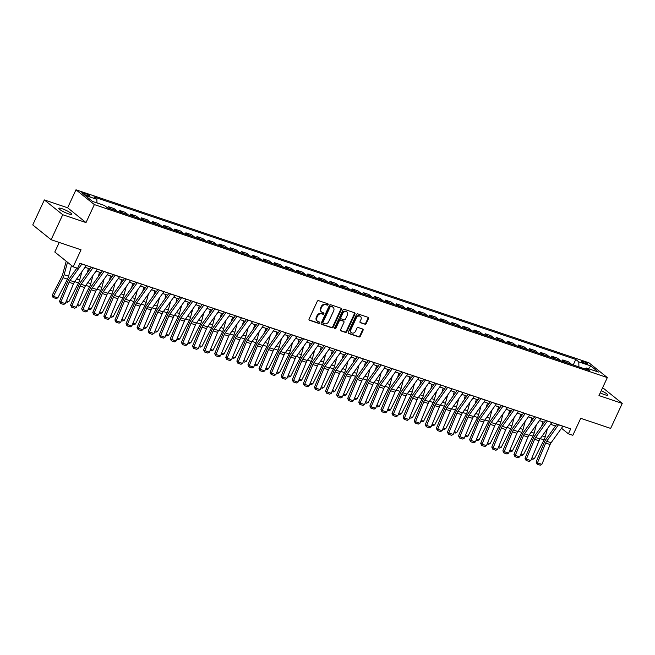<?xml version="1.0" encoding="UTF-8"?>
<svg xmlns="http://www.w3.org/2000/svg" width="655" height="655" viewBox="0 0 655 655"><rect width="100%" height="100%" fill="white"/><g stroke="black" fill="none" stroke-linecap="round" stroke-linejoin="round"><path stroke-width="0.98" d="M328.13 304.665A0.77 0.63 128.8 0 0 327.844 303.773L318.592 300.653A1.097 0.901 128.8 0 0 317.266 301.341L309.07 319.001A1.097 0.901 128.8 0 0 309.488 320.27L318.731 323.39A0.77 0.63 128.8 0 0 319.37 322.014L318.174 321.613A3.512 2.882 128.8 0 1 317.429 321.212A3.512 2.882 128.8 0 1 316.848 317.536L317.528 316.062A3.512 2.882 128.8 0 1 321.769 313.86L322.964 314.269A0.77 0.63 128.8 0 0 323.603 312.894L322.407 312.492A3.512 2.882 128.8 0 1 321.662 312.083A3.512 2.882 128.8 0 1 321.081 308.415L321.761 306.941A3.512 2.882 128.8 0 1 326.01 304.739L327.205 305.14A0.77 0.63 128.8 0 0 328.13 304.665M321.662 312.083L321.171 311.682A3.512 2.882 128.8 0 1 320.582 308.014L321.269 306.54A3.512 2.882 128.8 0 1 325.51 304.338L326.706 304.739A0.77 0.63 128.8 0 0 327.68 303.715M309.054 319.894L318.232 322.989A0.77 0.63 128.8 0 0 319.206 321.965M317.429 321.212L316.93 320.811A3.512 2.882 128.8 0 1 316.349 317.135L317.028 315.661A3.512 2.882 128.8 0 1 321.277 313.467L322.473 313.868A0.77 0.63 128.8 0 0 323.447 312.836M600.234 392.861A7.148 1.179 24.9 0 0 604.491 394.621A7.148 1.179 24.9 0 0 607.799 395.08A7.148 1.179 24.9 0 0 601.225 390.732M62.11 208.732A7.148 1.179 24.9 0 0 58.803 208.282A7.148 1.179 24.9 0 0 61.791 210.812A7.148 1.179 24.9 0 0 68.472 213.849A7.148 1.179 24.9 0 0 71.772 214.3A7.148 1.179 24.9 0 0 68.791 211.77A7.148 1.179 24.9 0 0 62.11 208.732M583.089 361.396A3.578 0.589 24.9 0 0 581.435 361.175A3.578 0.589 24.9 0 0 582.934 362.436A3.578 0.589 24.9 0 0 586.274 363.959A3.578 0.589 24.9 0 0 587.928 364.18A3.578 0.589 24.9 0 0 586.43 362.919A3.578 0.589 24.9 0 0 583.089 361.396M364.86 324.258A1.097 0.901 128.8 0 0 366.186 323.57L368.487 318.608A1.097 0.901 128.8 0 0 368.077 317.339L357.802 313.876A1.097 0.901 128.8 0 0 356.476 314.564L348.28 332.224A1.097 0.901 128.8 0 0 348.697 333.493L358.965 336.957A1.097 0.901 128.8 0 0 360.291 336.269L363.066 330.284A1.097 0.901 128.8 0 0 362.657 329.015L358.26 327.533A1.097 0.901 128.8 0 0 356.934 328.221L355.559 331.184A2.931 2.407 128.8 0 1 351.391 332.683A2.931 2.407 128.8 0 1 350.9 329.612L356.295 317.986A2.931 2.407 128.8 0 1 360.463 316.488A2.931 2.407 128.8 0 1 360.954 319.558L360.053 321.499A1.097 0.901 128.8 0 0 360.471 322.776L364.368 323.857A1.097 0.901 128.8 0 0 365.695 323.169L367.995 318.215A1.097 0.901 128.8 0 0 368.012 317.315M62.733 214.725L86.01 222.577L67.629 207.782L44.352 199.931L62.733 214.725L51.131 239.714L81.056 249.809L73.172 266.798L77.601 268.296L79.926 263.294L570.726 428.82L568.401 433.815L572.838 435.313L580.723 418.316L610.648 428.411L622.25 403.423L603.869 388.636L602.42 388.145M86.01 222.577L94.361 204.581L607.324 377.583L598.973 395.571L622.25 403.423M341.419 309.479A1.097 0.901 128.8 0 0 341.001 308.21L330.734 304.747A1.097 0.901 128.8 0 0 329.408 305.435L321.212 323.095A1.097 0.901 128.8 0 0 321.63 324.364L331.897 327.827A1.097 0.901 128.8 0 0 333.223 327.14L341.419 309.479L340.919 309.086A1.097 0.901 128.8 0 0 340.944 308.186M344.268 309.307L354.535 312.771A1.097 0.901 128.8 0 1 354.953 314.048L346.757 331.708A1.097 0.901 128.8 0 1 345.431 332.396L341.034 330.914A1.097 0.901 128.8 0 1 340.616 329.637L343.949 322.473A1.097 0.901 128.8 0 0 343.531 321.204L340.616 320.221A1.097 0.901 128.8 0 0 339.29 320.909L335.827 328.36A0.77 0.63 128.8 0 1 334.607 327.95L342.942 309.995A1.097 0.901 128.8 0 1 344.268 309.307M51.131 239.714L32.75 224.927L44.352 199.931M86.468 195.37L88.417 196.033A3.463 0.573 24.9 0 0 90.022 196.254A3.463 0.573 24.9 0 0 88.572 195.026A3.463 0.573 24.9 0 0 85.338 193.553L83.39 192.897A3.463 0.573 24.9 0 0 81.785 192.676A3.463 0.573 24.9 0 0 83.234 193.905A3.463 0.573 24.9 0 0 86.468 195.37M94.361 204.581L75.98 189.794L588.943 362.788L607.324 377.583M573.223 364.974L575.786 359.456L93.853 196.926L96.858 199.341L84.888 195.305L92.543 201.462L104.513 205.498L107.518 207.922L589.451 370.452L586.446 368.028L584.981 368.945M575.786 359.456L578.791 361.871L590.761 365.916L598.416 372.065L586.446 368.028M59.228 242.448L54.791 252.011L73.172 266.798M67.629 207.782L75.98 189.794M561.491 428.255L568.401 433.815M85.027 267.314L90.013 269M96.105 271.055L101.099 272.734M107.191 274.789L112.185 276.476M118.277 278.531L123.271 280.209M129.362 282.264L134.357 283.951M140.44 286.006L145.435 287.684M151.526 289.739L156.52 291.426M162.612 293.481L167.606 295.168M173.698 297.214L178.692 298.901M184.775 300.956L189.77 302.643M195.861 304.698L200.856 306.376M206.947 308.431L211.942 310.118M218.033 312.173L223.027 313.851M229.119 315.906L234.105 317.593M240.197 319.648L245.191 321.327M251.283 323.382L256.277 325.068M262.368 327.123L267.363 328.81M273.454 330.857L278.449 332.543M284.532 334.599L289.526 336.285M295.618 338.34L300.612 340.019M306.704 342.074L311.698 343.76M317.79 345.815L322.784 347.494M328.875 349.549L333.862 351.236M339.953 353.291L344.948 354.977M351.039 357.024L356.033 358.711M362.125 360.766L367.119 362.452M373.211 364.507L378.197 366.186M384.288 368.241L389.283 369.928M395.374 371.983L400.369 373.661M406.46 375.716L411.455 377.403M417.546 379.458L422.541 381.136M428.624 383.191L433.618 384.878M439.71 386.933L444.704 388.62M450.796 390.667L455.79 392.353M461.881 394.408L466.876 396.095M472.967 398.15L477.953 399.828M484.045 401.883L489.039 403.57M495.131 405.625L500.125 407.304M506.217 409.359L511.211 411.045M517.303 413.1L522.289 414.779M528.38 416.834L533.375 418.52M539.466 420.575L544.461 422.262M550.552 424.309L555.546 425.996M96.858 199.341L96.948 202.952M103.261 205.08L97.227 202.919M107.698 207.979L108.312 206.653L111.317 209.076A4.47 2.44 108.6 0 1 111.514 209.264M117.278 211.213A4.47 2.44 108.6 0 0 117.081 211.016L114.076 208.601L108.312 206.653M118.776 211.721L119.39 210.394L122.403 212.81A4.47 2.44 108.6 0 1 122.6 213.006M128.364 214.946A4.47 2.44 108.6 0 0 128.167 214.758L125.154 212.335L119.39 210.394M129.862 215.454L130.476 214.128L133.481 216.551A4.47 2.44 108.6 0 1 133.685 216.748M139.45 218.688A4.47 2.44 108.6 0 0 139.245 218.492L136.24 216.076L130.476 214.128M140.948 219.196L141.562 217.869L144.567 220.285A4.47 2.44 108.6 0 1 144.771 220.481M150.535 222.422A4.47 2.44 108.6 0 0 150.331 222.233L147.326 219.81L141.562 217.869M152.034 222.929L152.648 221.611L155.653 224.026A4.47 2.44 108.6 0 1 155.857 224.223M161.621 226.163A4.47 2.44 108.6 0 0 161.417 225.967L158.412 223.552L152.648 221.611M163.12 226.671L163.734 225.345L166.738 227.768A4.47 2.44 108.6 0 1 166.935 227.956M172.699 229.905A4.47 2.44 108.6 0 0 172.502 229.708L169.498 227.293L163.734 225.345M174.197 230.404L174.811 229.086L177.816 231.502A4.47 2.44 108.6 0 1 178.021 231.698M183.785 233.638A4.47 2.44 108.6 0 0 183.58 233.442L180.575 231.027L174.811 229.086M185.283 234.146L185.897 232.82L188.902 235.243A4.47 2.44 108.6 0 1 189.107 235.432M194.871 237.38A4.47 2.44 108.6 0 0 194.666 237.184L191.661 234.768L185.897 232.82M196.369 237.88L196.983 236.561L199.988 238.977A4.47 2.44 108.6 0 1 200.193 239.173M205.957 241.114A4.47 2.44 108.6 0 0 205.752 240.925L202.747 238.502L196.983 236.561M207.455 241.621L208.069 240.295L211.074 242.718A4.47 2.44 108.6 0 1 211.27 242.907M217.034 244.855A4.47 2.44 108.6 0 0 216.838 244.659L213.833 242.244L208.069 240.295M218.533 245.363L219.147 244.037L222.16 246.452A4.47 2.44 108.6 0 1 222.356 246.648M228.12 248.589A4.47 2.44 108.6 0 0 227.915 248.401L224.911 245.977L219.147 244.037M229.618 249.096L230.232 247.77L233.237 250.194A4.47 2.44 108.6 0 1 233.442 250.39M239.206 252.331A4.47 2.44 108.6 0 0 239.001 252.134L235.996 249.719L230.232 247.77M240.704 252.838L241.318 251.512L244.323 253.927A4.47 2.44 108.6 0 1 244.528 254.124M250.292 256.072A4.47 2.44 108.6 0 0 250.087 255.876L247.082 253.452L241.318 251.512M251.79 256.572L252.404 255.253L255.409 257.669A4.47 2.44 108.6 0 1 255.606 257.865M261.37 259.806A4.47 2.44 108.6 0 0 261.173 259.609L258.168 257.194L252.404 255.253M262.868 260.313L263.482 258.987L266.495 261.41A4.47 2.44 108.6 0 1 266.691 261.599M272.455 263.547A4.47 2.44 108.6 0 0 272.259 263.351L269.246 260.936L263.482 258.987M273.954 264.047L274.568 262.729L277.573 265.144A4.47 2.44 108.6 0 1 277.777 265.34M283.541 267.281A4.47 2.44 108.6 0 0 283.337 267.093L280.332 264.669L274.568 262.729M285.04 267.789L285.654 266.462L288.659 268.886A4.47 2.44 108.6 0 1 288.863 269.074M294.627 271.023A4.47 2.44 108.6 0 0 294.423 270.826L291.418 268.411L285.654 266.462M296.125 271.522L296.74 270.204L299.744 272.619A4.47 2.44 108.6 0 1 299.949 272.816M305.713 274.756A4.47 2.44 108.6 0 0 305.508 274.568L302.504 272.144L296.74 270.204M307.211 275.264L307.825 273.937L310.83 276.361A4.47 2.44 108.6 0 1 311.027 276.549M316.791 278.498A4.47 2.44 108.6 0 0 316.594 278.301L313.589 275.886L307.825 273.937M318.289 279.005L318.903 277.679L321.908 280.094A4.47 2.44 108.6 0 1 322.113 280.291M327.877 282.231A4.47 2.44 108.6 0 0 327.672 282.043L324.667 279.619L318.903 277.679M329.375 282.739L329.989 281.413L332.994 283.836A4.47 2.44 108.6 0 1 333.198 284.033M338.962 285.973A4.47 2.44 108.6 0 0 338.758 285.776L335.753 283.361L329.989 281.413M340.461 286.481L341.075 285.154L344.08 287.57A4.47 2.44 108.6 0 1 344.284 287.766M350.048 289.715A4.47 2.44 108.6 0 0 349.844 289.518L346.839 287.095L341.075 285.154M351.547 290.214L352.161 288.896L355.166 291.311A4.47 2.44 108.6 0 1 355.362 291.508M361.126 293.448A4.47 2.44 108.6 0 0 360.93 293.252L357.925 290.836L352.161 288.896M362.624 293.956L363.238 292.629L366.251 295.053A4.47 2.44 108.6 0 1 366.448 295.241M372.212 297.19A4.47 2.44 108.6 0 0 372.007 296.993L369.002 294.578L363.238 292.629M373.71 297.689L374.324 296.371L377.329 298.786A4.47 2.44 108.6 0 1 377.534 298.983M383.298 300.923A4.47 2.44 108.6 0 0 383.093 300.735L380.088 298.312L374.324 296.371M384.796 301.431L385.41 300.105L388.415 302.528A4.47 2.44 108.6 0 1 388.62 302.716M394.384 304.665A4.47 2.44 108.6 0 0 394.179 304.469L391.174 302.053L385.41 300.105M395.882 305.173L396.496 303.846L399.501 306.262A4.47 2.44 108.6 0 1 399.697 306.458M405.461 308.399A4.47 2.44 108.6 0 0 405.265 308.21L402.26 305.787L396.496 303.846M406.96 308.906L407.582 307.58L410.587 310.003A4.47 2.44 108.6 0 1 410.783 310.2M416.547 312.14A4.47 2.44 108.6 0 0 416.351 311.944L413.338 309.528L407.582 307.58M418.046 312.648L418.66 311.322L421.664 313.737A4.47 2.44 108.6 0 1 421.869 313.933M427.633 315.874A4.47 2.44 108.6 0 0 427.428 315.685L424.424 313.262L418.66 311.322M429.131 316.381L429.745 315.063L432.75 317.478A4.47 2.44 108.6 0 1 432.955 317.675M438.719 319.615A4.47 2.44 108.6 0 0 438.514 319.419L435.509 317.004L429.745 315.063M440.217 320.123L440.831 318.797L443.836 321.212A4.47 2.44 108.6 0 1 444.041 321.409M449.805 323.357A4.47 2.44 108.6 0 0 449.6 323.161L446.595 320.737L440.831 318.797M451.303 323.857L451.917 322.538L454.922 324.954A4.47 2.44 108.6 0 1 455.119 325.15M460.883 327.091A4.47 2.44 108.6 0 0 460.686 326.894L457.681 324.479L451.917 322.538M462.381 327.598L462.995 326.272L466 328.695A4.47 2.44 108.6 0 1 466.204 328.884M471.968 330.832A4.47 2.44 108.6 0 0 471.764 330.636L468.759 328.221L462.995 326.272M473.467 331.332L474.081 330.014L477.086 332.429A4.47 2.44 108.6 0 1 477.29 332.625M483.054 334.566A4.47 2.44 108.6 0 0 482.85 334.377L479.845 331.954L474.081 330.014M484.553 335.073L485.167 333.747L488.171 336.171A4.47 2.44 108.6 0 1 488.376 336.359M494.14 338.308A4.47 2.44 108.6 0 0 493.935 338.111L490.931 335.696L485.167 333.747M495.639 338.815L496.253 337.489L499.257 339.904A4.47 2.44 108.6 0 1 499.454 340.101M505.218 342.041A4.47 2.44 108.6 0 0 505.021 341.853L502.017 339.429L496.253 337.489M506.716 342.549L507.33 341.222L510.343 343.646A4.47 2.44 108.6 0 1 510.54 343.842M516.304 345.783A4.47 2.44 108.6 0 0 516.099 345.586L513.094 343.171L507.33 341.222M517.802 346.29L518.416 344.964L521.421 347.379A4.47 2.44 108.6 0 1 521.626 347.576M527.39 349.524A4.47 2.44 108.6 0 0 527.185 349.328L524.18 346.904L518.416 344.964M528.888 350.024L529.502 348.706L532.507 351.121A4.47 2.44 108.6 0 1 532.712 351.317M538.475 353.258A4.47 2.44 108.6 0 0 538.271 353.061L535.266 350.646L529.502 348.706M539.974 353.765L540.588 352.439L543.593 354.863A4.47 2.44 108.6 0 1 543.789 355.051M549.553 357A4.47 2.44 108.6 0 0 549.357 356.803L546.352 354.388L540.588 352.439M551.051 357.499L551.674 356.181L554.679 358.596A4.47 2.44 108.6 0 1 554.875 358.793M560.639 360.733A4.47 2.44 108.6 0 0 560.443 360.537L557.43 358.121L551.674 356.181M562.137 361.241L562.751 359.914L565.756 362.338A4.47 2.44 108.6 0 1 565.961 362.526M571.725 364.475A4.47 2.44 108.6 0 0 571.52 364.278L568.515 361.863L562.751 359.914M578.914 366.898L578.791 361.871M590.761 365.916L588.567 368.749M321.187 323.988L331.397 327.435A1.097 0.901 128.8 0 0 332.724 326.747L340.919 309.086M331.053 306.442A0.77 0.63 128.8 0 0 330.128 306.925L322.931 322.424A0.77 0.63 128.8 0 0 323.218 323.316L324.479 323.742A3.512 2.882 128.8 0 0 328.728 321.54L333.641 310.945A3.512 2.882 128.8 0 0 333.059 307.269A3.512 2.882 128.8 0 0 332.314 306.868L330.554 306.041A0.77 0.63 128.8 0 0 329.629 306.524L330.128 306.925M322.727 322.915A0.77 0.63 128.8 0 1 322.432 322.023L329.629 306.524M333.059 307.269L332.56 306.876A3.512 2.882 128.8 0 0 331.823 306.466L332.314 306.868M330.554 306.041L331.823 306.466M340.6 330.538L344.931 331.995A1.097 0.901 128.8 0 0 346.258 331.307L354.453 313.647A1.097 0.901 128.8 0 0 354.478 312.754M343.441 321.13A1.097 0.901 128.8 0 0 343.032 320.803L340.117 319.82A1.097 0.901 128.8 0 0 338.791 320.508L335.327 327.967L335.827 328.36M334.558 328.474A0.77 0.63 128.8 0 0 335.327 327.967M347.396 315.047A2.931 2.407 128.8 0 0 346.904 311.976A2.931 2.407 128.8 0 0 342.737 313.475L340.837 317.569A1.097 0.901 128.8 0 0 341.255 318.846L344.17 319.828A1.097 0.901 128.8 0 0 345.496 319.141L347.396 315.047M346.904 311.976L346.405 311.575A2.931 2.407 128.8 0 0 342.238 313.074L342.737 313.475M341.018 318.715L340.526 318.322A1.097 0.901 128.8 0 1 340.338 317.167L342.238 313.074M360.029 322.391L364.368 323.857M360.463 316.488L359.963 316.087A2.931 2.407 128.8 0 0 355.796 317.593L356.295 317.986M351.391 332.683L350.892 332.29A2.931 2.407 128.8 0 1 350.4 329.219L355.796 317.593M348.264 333.117L358.465 336.564A1.097 0.901 128.8 0 0 359.791 335.876L362.575 329.891A1.097 0.901 128.8 0 0 362.592 328.99M66.212 261.198L62.626 274.51A5.584 3.054 108.6 0 1 61.857 276.492L52.228 295.192L53.383 296.363L63.011 277.671A8.376 4.577 -71.4 0 0 64.165 274.691L67.514 262.246M57.82 297.861L56.158 298.541L53.055 297.493L53.383 296.363L57.82 297.861L67.449 279.169A8.376 4.577 -71.4 0 0 68.595 276.189L71.485 265.447M53.055 297.493L52.228 295.192M86.345 265.463A3.914 2.137 108.6 0 1 86.296 265.545L74.498 281.994A5.584 3.054 -71.4 0 0 73.507 283.795L65.263 303.609L60.833 302.111L60.547 303.421L59.507 301.292L67.752 281.486A8.376 4.577 108.6 0 1 69.242 278.776L76.922 268.067M79.157 264.947L80.262 263.408M59.507 301.292L60.833 302.111L69.078 282.297A5.584 3.054 -71.4 0 1 70.069 280.496L81.859 264.047A3.914 2.137 108.6 0 0 81.916 263.965M65.263 303.609L63.65 304.469L60.547 303.421M76.488 267.92L76.168 269.123M66.442 300.768L68.906 301.603L78.534 282.903A8.376 4.577 -71.4 0 0 79.681 279.922L81.908 271.661M68.906 301.603L67.244 302.282L65.991 301.857M88.433 268.46L87.254 272.857M77.527 304.51L79.984 305.336L89.612 286.644A8.376 4.577 -71.4 0 0 90.767 283.664L92.985 275.403M79.984 305.336L78.33 306.016L77.077 305.598M99.519 272.202L98.332 276.598M88.613 308.251L91.07 309.078L100.698 290.378A8.376 4.577 -71.4 0 0 101.853 287.406L104.071 279.136M91.07 309.078L89.407 309.758L88.155 309.332M97.431 269.205A3.914 2.137 108.6 0 1 97.374 269.279L85.584 285.727A5.584 3.054 -71.4 0 0 84.593 287.537L76.348 307.342L71.911 305.852L71.624 307.162L70.593 305.034L78.837 285.22A8.376 4.577 108.6 0 1 80.328 282.518L91.34 267.15M70.593 305.034L71.911 305.852L80.156 286.038A5.584 3.054 -71.4 0 1 81.154 284.237L92.944 267.789A3.914 2.137 108.6 0 0 93.002 267.707M76.348 307.342L74.727 308.21L71.624 307.162M108.517 272.938A3.914 2.137 108.6 0 1 108.46 273.02L96.67 289.469A5.584 3.054 -71.4 0 0 95.679 291.27L87.434 311.084L82.997 309.586L82.71 310.896L81.678 308.767L89.923 288.961A8.376 4.577 108.6 0 1 91.413 286.26L102.426 270.883M81.678 308.767L82.997 309.586L91.242 289.78A5.584 3.054 -71.4 0 1 92.232 287.971L104.03 271.522A3.914 2.137 108.6 0 0 104.079 271.448M87.434 311.084L85.813 311.944L82.71 310.896M119.603 276.68A3.914 2.137 108.6 0 1 119.546 276.762L107.756 293.211A5.584 3.054 -71.4 0 0 106.765 295.012L98.512 314.818L94.083 313.327L93.796 314.637L92.756 312.509L101.001 292.695A8.376 4.577 108.6 0 1 102.491 289.993L113.511 274.625M92.756 312.509L94.083 313.327L102.327 293.514A5.584 3.054 -71.4 0 1 103.318 291.712L115.108 275.264A3.914 2.137 108.6 0 0 115.165 275.182M98.512 314.818L96.899 315.685L93.796 314.637M110.605 275.943L109.418 280.332M99.699 311.985L102.155 312.812L111.784 294.12A8.376 4.577 -71.4 0 0 112.93 291.139L115.157 282.878M102.155 312.812L100.493 313.499L99.241 313.074M130.681 280.414A3.914 2.137 108.6 0 1 130.632 280.496L118.833 296.944A5.584 3.054 -71.4 0 0 117.843 298.745L109.598 318.559L105.168 317.061L104.882 318.379L103.842 316.25L112.087 296.437A8.376 4.577 108.6 0 1 113.577 293.735L124.597 278.359M103.842 316.25L105.168 317.061L113.413 297.255A5.584 3.054 -71.4 0 1 114.404 295.446L126.194 278.997A3.914 2.137 108.6 0 0 126.251 278.924M109.598 318.559L107.985 319.419L104.882 318.379M121.683 279.677L120.504 284.073M110.777 315.726L113.241 316.553L122.87 297.853A8.376 4.577 -71.4 0 0 124.016 294.881L126.243 286.62M113.241 316.553L111.579 317.233L110.327 316.815M141.767 284.155A3.914 2.137 108.6 0 1 141.709 284.237L129.919 300.686A5.584 3.054 -71.4 0 0 128.929 302.487L120.684 322.293L116.246 320.803L115.96 322.113L114.928 319.984L123.173 300.17A8.376 4.577 108.6 0 1 124.663 297.468L135.675 282.1M114.928 319.984L116.246 320.803L124.499 300.989A5.584 3.054 -71.4 0 1 125.49 299.188L137.28 282.739A3.914 2.137 108.6 0 0 137.337 282.657M120.684 322.293L119.071 323.161L115.96 322.113M132.768 283.418L131.589 287.807M121.863 319.46L124.319 320.287L133.956 301.595A8.376 4.577 -71.4 0 0 135.102 298.615L137.329 290.353M124.319 320.287L122.665 320.975L121.412 320.549M152.852 287.889A3.914 2.137 108.6 0 1 152.795 287.971L141.005 304.419A5.584 3.054 -71.4 0 0 140.014 306.221L131.77 326.034L127.332 324.536L127.045 325.854L126.014 323.726L134.259 303.912A8.376 4.577 108.6 0 1 135.749 301.21L146.761 285.842M126.014 323.726L127.332 324.536L135.577 304.731A5.584 3.054 -71.4 0 1 136.576 302.929L148.366 286.481A3.914 2.137 108.6 0 0 148.423 286.399M131.77 326.034L130.149 326.902L127.045 325.854M143.854 287.152L142.667 291.549M132.949 323.202L135.405 324.029L145.033 305.328A8.376 4.577 -71.4 0 0 146.188 302.356L148.407 294.095M135.405 324.029L133.743 324.708L132.498 324.29M163.938 291.631A3.914 2.137 108.6 0 1 163.881 291.712L152.091 308.161A5.584 3.054 -71.4 0 0 151.1 309.962L142.855 329.776L138.418 328.278L138.131 329.588L137.1 327.459L145.345 307.654A8.376 4.577 108.6 0 1 146.826 304.943L157.847 289.575M137.1 327.459L138.418 328.278L146.663 308.464A5.584 3.054 -71.4 0 1 147.653 306.663L159.443 290.214A3.914 2.137 108.6 0 0 159.501 290.132M142.855 329.776L141.234 330.636L138.131 329.588M154.94 290.894L153.753 295.282M144.034 326.935L146.491 327.77L156.119 309.07A8.376 4.577 -71.4 0 0 157.266 306.09L159.493 297.828M146.491 327.77L144.829 328.45L143.576 328.024M175.024 295.372A3.914 2.137 108.6 0 1 174.967 295.446L163.177 311.895A5.584 3.054 -71.4 0 0 162.178 313.704L153.933 333.51L149.504 332.011L149.217 333.329L148.177 331.201L156.422 311.387A8.376 4.577 108.6 0 1 157.912 308.685L168.933 293.317M148.177 331.201L149.504 332.011L157.749 312.206A5.584 3.054 -71.4 0 1 158.739 310.404L170.529 293.956A3.914 2.137 108.6 0 0 170.587 293.874M153.933 333.51L152.32 334.377L149.217 333.329M166.018 294.627L164.839 299.024M155.112 330.677L157.577 331.504L167.205 312.812A8.376 4.577 -71.4 0 0 168.351 309.831L170.578 301.57M157.577 331.504L155.915 332.183L154.662 331.766M186.102 299.106A3.914 2.137 108.6 0 1 186.045 299.188L174.255 315.636A5.584 3.054 -71.4 0 0 173.264 317.438L165.019 337.251L160.59 335.753L160.303 337.063L159.263 334.934L167.508 315.129A8.376 4.577 108.6 0 1 168.998 312.419L180.019 297.051M159.263 334.934L160.59 335.753L168.834 315.939A5.584 3.054 -71.4 0 1 169.825 314.138L181.615 297.689A3.914 2.137 108.6 0 0 181.672 297.607M165.019 337.251L163.406 338.111L160.303 337.063M177.104 298.369L175.925 302.766M166.198 334.41L168.654 335.245L178.291 316.545A8.376 4.577 -71.4 0 0 179.437 313.565L181.664 305.304M168.654 335.245L167 335.925L165.748 335.499M197.188 302.847A3.914 2.137 108.6 0 1 197.13 302.921L185.34 319.37A5.584 3.054 -71.4 0 0 184.35 321.179L176.105 340.985L171.667 339.495L171.381 340.805L170.349 338.676L178.594 318.862A8.376 4.577 108.6 0 1 180.084 316.16L191.096 300.792M170.349 338.676L171.667 339.495L179.912 319.681A5.584 3.054 -71.4 0 1 180.911 317.88L192.701 301.431A3.914 2.137 108.6 0 0 192.758 301.349M176.105 340.985L174.484 341.853L171.381 340.805M188.19 302.102L187.002 306.499M177.284 338.152L179.74 338.979L189.369 320.287A8.376 4.577 -71.4 0 0 190.523 317.307L192.742 309.045M179.74 338.979L178.086 339.658L176.834 339.241M208.274 306.581A3.914 2.137 108.6 0 1 208.216 306.663L196.426 323.111A5.584 3.054 -71.4 0 0 195.436 324.913L187.191 344.726L182.753 343.228L182.467 344.546L181.435 342.409L189.68 322.604A8.376 4.577 108.6 0 1 191.162 319.902L202.182 304.526M181.435 342.409L182.753 343.228L190.998 323.423A5.584 3.054 -71.4 0 1 191.989 321.613L203.779 305.165A3.914 2.137 108.6 0 0 203.836 305.091M187.191 344.726L185.57 345.586L182.467 344.546M199.276 305.844L198.088 310.241M188.37 341.894L190.826 342.721L200.455 324.02A8.376 4.577 -71.4 0 0 201.601 321.048L203.828 312.787M190.826 342.721L189.164 343.4L187.911 342.974M219.359 310.323A3.914 2.137 108.6 0 1 219.302 310.404L207.512 326.853A5.584 3.054 -71.4 0 0 206.513 328.654L198.268 348.46L193.839 346.97L193.553 348.28L192.513 346.151L200.757 326.337A8.376 4.577 108.6 0 1 202.248 323.635L213.268 308.268M192.513 346.151L193.839 346.97L202.084 327.156A5.584 3.054 -71.4 0 1 203.075 325.355L214.865 308.906A3.914 2.137 108.6 0 0 214.922 308.824M198.268 348.46L196.656 349.328L193.553 348.28M210.361 309.586L209.174 313.974M199.456 345.627L201.912 346.454L211.54 327.762A8.376 4.577 -71.4 0 0 212.687 324.782L214.914 316.521M201.912 346.454L200.25 347.142L198.997 346.716M230.437 314.056A3.914 2.137 108.6 0 1 230.388 314.138L218.59 330.587A5.584 3.054 -71.4 0 0 217.599 332.388L209.354 352.202L204.925 350.703L204.638 352.022L203.599 349.893L211.843 330.079A8.376 4.577 108.6 0 1 213.333 327.377L224.354 312.001M203.599 349.893L204.925 350.703L213.17 330.898A5.584 3.054 -71.4 0 1 214.16 329.097L225.95 312.64A3.914 2.137 108.6 0 0 226.008 312.566M209.354 352.202L207.741 353.061L204.638 352.022M221.439 313.319L220.26 317.716M210.533 349.369L212.998 350.196L222.626 331.495A8.376 4.577 -71.4 0 0 223.773 328.523L226 320.262M212.998 350.196L211.336 350.875L210.083 350.458M241.523 317.798A3.914 2.137 108.6 0 1 241.466 317.88L229.676 334.328A5.584 3.054 -71.4 0 0 228.685 336.13L220.44 355.935L216.003 354.445L215.716 355.755L214.684 353.626L222.929 333.821A8.376 4.577 108.6 0 1 224.419 331.111L235.432 315.743M214.684 353.626L216.003 354.445L224.247 334.631A5.584 3.054 -71.4 0 1 225.246 332.83L237.036 316.381A3.914 2.137 108.6 0 0 237.094 316.299M220.44 355.935L218.819 356.803L215.716 355.755M232.525 317.061L231.346 321.449M221.619 353.102L224.076 353.929L233.704 335.237A8.376 4.577 -71.4 0 0 234.858 332.257L237.077 323.996M224.076 353.929L222.422 354.617L221.169 354.191M252.609 321.531A3.914 2.137 108.6 0 1 252.552 321.613L240.762 338.062A5.584 3.054 -71.4 0 0 239.771 339.863L231.526 359.677L227.089 358.179L226.802 359.497L225.77 357.368L234.015 337.554A8.376 4.577 108.6 0 1 235.505 334.852L246.517 319.484M225.77 357.368L227.089 358.179L235.333 338.373A5.584 3.054 -71.4 0 1 236.324 336.572L248.122 320.123A3.914 2.137 108.6 0 0 248.171 320.041M231.526 359.677L229.905 360.545L226.802 359.497M243.611 320.794L242.424 325.191M232.705 356.844L235.161 357.671L244.79 338.971A8.376 4.577 -71.4 0 0 245.944 335.999L248.163 327.737M235.161 357.671L233.499 358.351L232.247 357.933M263.695 325.273A3.914 2.137 108.6 0 1 263.637 325.355L251.848 341.804A5.584 3.054 -71.4 0 0 250.857 343.605L242.604 363.419L238.174 361.92L237.888 363.23L236.848 361.101L245.093 341.296A8.376 4.577 108.6 0 1 246.583 338.586L257.603 323.218M236.848 361.101L238.174 361.92L246.419 342.106A5.584 3.054 -71.4 0 1 247.41 340.305L259.2 323.857A3.914 2.137 108.6 0 0 259.257 323.775M242.604 363.419L240.991 364.278L237.888 363.23M254.697 324.536L253.51 328.925M243.791 360.577L246.247 361.413L255.876 342.712A8.376 4.577 -71.4 0 0 257.022 339.732L259.249 331.471M246.247 361.413L244.585 362.092L243.332 361.666M274.773 329.015A3.914 2.137 108.6 0 1 274.723 329.088L262.925 345.537A5.584 3.054 -71.4 0 0 261.935 347.346L253.69 367.152L249.26 365.662L248.974 366.972L247.934 364.843L256.179 345.029A8.376 4.577 108.6 0 1 257.669 342.328L268.689 326.96M247.934 364.843L249.26 365.662L257.505 345.848A5.584 3.054 -71.4 0 1 258.496 344.047L270.286 327.598A3.914 2.137 108.6 0 0 270.343 327.516M253.69 367.152L252.077 368.02L248.974 366.972M265.774 328.27L264.595 332.666M254.869 364.319L257.333 365.146L266.962 346.454A8.376 4.577 -71.4 0 0 268.108 343.474L270.335 335.213M257.333 365.146L255.671 365.826L254.418 365.408M285.858 332.748A3.914 2.137 108.6 0 1 285.801 332.83L274.011 349.279A5.584 3.054 -71.4 0 0 273.02 351.08L264.776 370.894L260.346 369.395L260.051 370.705L259.02 368.577L267.265 348.771A8.376 4.577 108.6 0 1 268.755 346.061L279.767 330.693M259.02 368.577L260.346 369.395L268.591 349.582A5.584 3.054 -71.4 0 1 269.582 347.78L281.372 331.332A3.914 2.137 108.6 0 0 281.429 331.25M264.776 370.894L263.163 371.753L260.051 370.705M276.86 332.011L275.681 336.408M265.955 368.053L268.411 368.888L278.048 350.188A8.376 4.577 -71.4 0 0 279.194 347.207L281.421 338.946M268.411 368.888L266.757 369.567L265.504 369.142M296.944 336.49A3.914 2.137 108.6 0 1 296.887 336.564L285.097 353.012A5.584 3.054 -71.4 0 0 284.106 354.822L275.861 374.627L271.424 373.137L271.137 374.447L270.106 372.318L278.35 352.505A8.376 4.577 108.6 0 1 279.841 349.803L290.853 334.435M270.106 372.318L271.424 373.137L279.669 353.323A5.584 3.054 -71.4 0 1 280.668 351.522L292.457 335.073A3.914 2.137 108.6 0 0 292.515 334.992M275.861 374.627L274.24 375.495L271.137 374.447M287.946 335.753L286.759 340.142M277.04 371.794L279.497 372.621L289.125 353.929A8.376 4.577 -71.4 0 0 290.28 350.949L292.498 342.688M279.497 372.621L277.835 373.301L276.59 372.883M308.03 340.223A3.914 2.137 108.6 0 1 307.973 340.305L296.183 356.754A5.584 3.054 -71.4 0 0 295.192 358.555L286.947 378.369L282.51 376.871L282.223 378.189L281.191 376.052L289.436 356.246A8.376 4.577 108.6 0 1 290.918 353.544L301.939 338.168M281.191 376.052L282.51 376.871L290.755 357.065A5.584 3.054 -71.4 0 1 291.745 355.256L303.535 338.807A3.914 2.137 108.6 0 0 303.592 338.733M286.947 378.369L285.326 379.229L282.223 378.189M299.032 339.486L297.845 343.883M288.126 375.536L290.583 376.363L300.211 357.663A8.376 4.577 -71.4 0 0 301.357 354.691L303.584 346.43M290.583 376.363L288.921 377.043L287.668 376.617M319.116 343.965A3.914 2.137 108.6 0 1 319.059 344.047L307.269 360.496A5.584 3.054 -71.4 0 0 306.27 362.297L298.025 382.102L293.596 380.612L293.309 381.922L292.269 379.794L300.514 359.98A8.376 4.577 108.6 0 1 302.004 357.278L313.024 341.91M292.269 379.794L293.596 380.612L301.84 360.799A5.584 3.054 -71.4 0 1 302.831 358.997L314.621 342.549A3.914 2.137 108.6 0 0 314.678 342.467M298.025 382.102L296.412 382.97L293.309 381.922M310.11 343.228L308.931 347.617M299.204 379.27L301.668 380.096L311.297 361.404A8.376 4.577 -71.4 0 0 312.443 358.424L314.67 350.163M301.668 380.096L300.006 380.784L298.754 380.358M330.194 347.699A3.914 2.137 108.6 0 1 330.136 347.78L318.346 364.229A5.584 3.054 -71.4 0 0 317.356 366.03L309.111 385.844L304.681 384.346L304.395 385.664L303.355 383.535L311.6 363.721A8.376 4.577 108.6 0 1 313.09 361.02L324.11 345.644M303.355 383.535L304.681 384.346L312.926 364.54A5.584 3.054 -71.4 0 1 313.917 362.739L325.707 346.29A3.914 2.137 108.6 0 0 325.764 346.208M309.111 385.844L307.498 386.712L304.395 385.664M321.196 346.962L320.017 351.358M310.29 383.011L312.746 383.838L322.383 365.138A8.376 4.577 -71.4 0 0 323.529 362.166L325.756 353.905M312.746 383.838L311.092 384.518L309.84 384.1M341.28 351.44A3.914 2.137 108.6 0 1 341.222 351.522L329.432 367.971A5.584 3.054 -71.4 0 0 328.442 369.772L320.197 389.586L315.759 388.087L315.473 389.398L314.441 387.269L322.686 367.463A8.376 4.577 108.6 0 1 324.176 364.753L335.188 349.385M314.441 387.269L315.759 388.087L324.004 368.274A5.584 3.054 -71.4 0 1 325.003 366.473L336.793 350.024A3.914 2.137 108.6 0 0 336.85 349.942M320.197 389.586L318.576 390.445L315.473 389.398M332.281 350.703L331.094 355.092M321.376 386.745L323.832 387.58L333.46 368.88A8.376 4.577 -71.4 0 0 334.615 365.899L336.834 357.638M323.832 387.58L322.178 388.259L320.925 387.834M352.365 355.174A3.914 2.137 108.6 0 1 352.308 355.256L340.518 371.704A5.584 3.054 -71.4 0 0 339.527 373.506L331.283 393.319L326.845 391.821L326.558 393.139L325.527 391.01L333.772 371.197A8.376 4.577 108.6 0 1 335.254 368.495L346.274 353.127M325.527 391.01L326.845 391.821L335.09 372.015A5.584 3.054 -71.4 0 1 336.081 370.214L347.87 353.765A3.914 2.137 108.6 0 0 347.928 353.684M331.283 393.319L329.661 394.187L326.558 393.139M343.367 354.437L342.18 358.834M332.462 390.486L334.918 391.313L344.546 372.621A8.376 4.577 -71.4 0 0 345.693 369.641L347.92 361.38M334.918 391.313L333.256 391.993L332.003 391.575M363.451 358.915A3.914 2.137 108.6 0 1 363.394 358.997L351.604 375.446A5.584 3.054 -71.4 0 0 350.605 377.247L342.36 397.061L337.931 395.563L337.644 396.873L336.604 394.744L344.849 374.938A8.376 4.577 108.6 0 1 346.339 372.228L357.36 356.86M336.604 394.744L337.931 395.563L346.176 375.749A5.584 3.054 -71.4 0 1 347.166 373.948L358.956 357.499A3.914 2.137 108.6 0 0 359.014 357.417M342.36 397.061L340.747 397.921L337.644 396.873M354.453 358.179L353.266 362.567M343.548 394.22L346.004 395.055L355.632 376.355A8.376 4.577 -71.4 0 0 356.779 373.375L359.005 365.113M346.004 395.055L344.342 395.735L343.089 395.309M374.529 362.657A3.914 2.137 108.6 0 1 374.48 362.731L362.682 379.18A5.584 3.054 -71.4 0 0 361.691 380.989L353.446 400.794L349.017 399.304L348.73 400.614L347.69 398.486L355.935 378.672A8.376 4.577 108.6 0 1 357.425 375.97L368.446 360.602M347.69 398.486L349.017 399.304L357.262 379.491A5.584 3.054 -71.4 0 1 358.252 377.689L370.042 361.241A3.914 2.137 108.6 0 0 370.1 361.159M353.446 400.794L351.833 401.662L348.73 400.614M365.531 361.912L364.352 366.309M354.625 397.962L357.09 398.789L366.718 380.096A8.376 4.577 -71.4 0 0 367.864 377.116L370.091 368.855M357.09 398.789L355.428 399.468L354.175 399.051M385.615 366.391A3.914 2.137 108.6 0 1 385.558 366.473L373.768 382.921A5.584 3.054 -71.4 0 0 372.777 384.722L364.532 404.536L360.094 403.038L359.808 404.348L358.776 402.219L367.021 382.414A8.376 4.577 108.6 0 1 368.511 379.712L379.523 364.336M358.776 402.219L360.094 403.038L368.339 383.232A5.584 3.054 -71.4 0 1 369.338 381.423L381.128 364.974A3.914 2.137 108.6 0 0 381.185 364.901M364.532 404.536L362.911 405.396L359.808 404.348M376.617 365.654L375.438 370.05M365.711 401.695L368.167 402.53L377.796 383.83A8.376 4.577 -71.4 0 0 378.95 380.858L381.169 372.589M368.167 402.53L366.513 403.21L365.261 402.784M396.701 370.132A3.914 2.137 108.6 0 1 396.643 370.206L384.853 386.663A5.584 3.054 -71.4 0 0 383.863 388.464L375.618 408.27L371.18 406.78L370.894 408.09L369.862 405.961L378.107 386.147A8.376 4.577 108.6 0 1 379.597 383.445L390.609 368.077M369.862 405.961L371.18 406.78L379.425 386.966A5.584 3.054 -71.4 0 1 380.416 385.165L392.214 368.716A3.914 2.137 108.6 0 0 392.263 368.634M375.618 408.27L373.997 409.138L370.894 408.09M387.703 369.395L386.515 373.784M376.797 405.437L379.253 406.264L388.882 387.572A8.376 4.577 -71.4 0 0 390.036 384.591L392.255 376.33M379.253 406.264L377.591 406.952L376.347 406.526M407.787 373.866A3.914 2.137 108.6 0 1 407.729 373.948L395.939 390.396A5.584 3.054 -71.4 0 0 394.949 392.198L386.696 412.011L382.266 410.513L381.98 411.831L380.94 409.702L389.185 389.889A8.376 4.577 108.6 0 1 390.675 387.187L401.695 371.811M380.94 409.702L382.266 410.513L390.511 390.707A5.584 3.054 -71.4 0 1 391.502 388.898L403.292 372.449A3.914 2.137 108.6 0 0 403.349 372.376M386.696 412.011L385.083 412.871L381.98 411.831M398.789 373.129L397.601 377.526M387.883 409.178L390.339 410.005L399.968 391.305A8.376 4.577 -71.4 0 0 401.114 388.333L403.341 380.072M390.339 410.005L388.677 410.685L387.424 410.267M418.864 377.607A3.914 2.137 108.6 0 1 418.815 377.689L407.025 394.138A5.584 3.054 -71.4 0 0 406.026 395.939L397.781 415.745L393.352 414.255L393.065 415.565L392.026 413.436L400.27 393.622A8.376 4.577 108.6 0 1 401.761 390.92L412.781 375.552M392.026 413.436L393.352 414.255L401.597 394.441A5.584 3.054 -71.4 0 1 402.588 392.64L414.378 376.191A3.914 2.137 108.6 0 0 414.435 376.109M397.781 415.745L396.169 416.613L393.065 415.565M409.866 376.871L408.687 381.259M398.96 412.912L401.425 413.739L411.053 395.047A8.376 4.577 -71.4 0 0 412.2 392.067L414.427 383.805M401.425 413.739L399.763 414.427L398.51 414.001M429.95 381.341A3.914 2.137 108.6 0 1 429.893 381.423L418.103 397.872A5.584 3.054 -71.4 0 0 417.112 399.673L408.867 419.487L404.438 417.988L404.143 419.306L403.112 417.178L411.356 397.364A8.376 4.577 108.6 0 1 412.846 394.662L423.859 379.294M403.112 417.178L404.438 417.988L412.683 398.183A5.584 3.054 -71.4 0 1 413.673 396.381L425.463 379.933A3.914 2.137 108.6 0 0 425.521 379.851M408.867 419.487L407.254 420.354L404.143 419.306M420.952 380.604L419.773 385.001M410.046 416.654L412.503 417.481L422.139 398.78A8.376 4.577 -71.4 0 0 423.286 395.808L425.513 387.547M412.503 417.481L410.849 418.16L409.596 417.743M441.036 385.083A3.914 2.137 108.6 0 1 440.979 385.165L429.189 401.613A5.584 3.054 -71.4 0 0 428.198 403.415L419.953 423.228L415.516 421.73L415.229 423.04L414.197 420.911L422.442 401.106A8.376 4.577 108.6 0 1 423.932 398.396L434.945 383.028M414.197 420.911L415.516 421.73L423.76 401.916A5.584 3.054 -71.4 0 1 424.759 400.115L436.549 383.666A3.914 2.137 108.6 0 0 436.607 383.584M419.953 423.228L418.332 424.088L415.229 423.04M432.038 384.346L430.851 388.734M421.132 420.387L423.589 421.222L433.217 402.522A8.376 4.577 -71.4 0 0 434.371 399.542L436.59 391.281M423.589 421.222L421.926 421.902L420.682 421.476M452.122 388.816A3.914 2.137 108.6 0 1 452.065 388.898L440.275 405.347A5.584 3.054 -71.4 0 0 439.284 407.148L431.039 426.962L426.601 425.463L426.315 426.782L425.283 424.653L433.528 404.839A8.376 4.577 108.6 0 1 435.01 402.137L446.03 386.769M425.283 424.653L426.601 425.463L434.846 405.658A5.584 3.054 -71.4 0 1 435.837 403.857L447.627 387.408A3.914 2.137 108.6 0 0 447.684 387.326M431.039 426.962L429.418 427.83L426.315 426.782M443.124 388.079L441.937 392.476M432.218 424.129L434.674 424.956L444.303 406.264A8.376 4.577 -71.4 0 0 445.449 403.284L447.676 395.022M434.674 424.956L433.012 425.635L431.76 425.218M463.208 392.558A3.914 2.137 108.6 0 1 463.15 392.64L451.36 409.088A5.584 3.054 -71.4 0 0 450.362 410.89L442.117 430.703L437.687 429.205L437.401 430.515L436.361 428.386L444.606 408.581A8.376 4.577 108.6 0 1 446.096 405.871L457.116 390.503M436.361 428.386L437.687 429.205L445.932 409.391A5.584 3.054 -71.4 0 1 446.923 407.59L458.713 391.141A3.914 2.137 108.6 0 0 458.77 391.06M442.117 430.703L440.504 431.563L437.401 430.515M454.202 391.821L453.023 396.218M443.296 427.862L445.76 428.697L455.389 409.997A8.376 4.577 -71.4 0 0 456.535 407.017L458.762 398.756M445.76 428.697L444.098 429.377L442.845 428.951M474.285 396.3A3.914 2.137 108.6 0 1 474.228 396.373L462.438 412.822A5.584 3.054 -71.4 0 0 461.447 414.631L453.203 434.437L448.773 432.947L448.487 434.257L447.447 432.128L455.692 412.314A8.376 4.577 108.6 0 1 457.182 409.612L468.202 394.244M447.447 432.128L448.773 432.947L457.018 413.133A5.584 3.054 -71.4 0 1 458.009 411.332L469.799 394.883A3.914 2.137 108.6 0 0 469.856 394.801M453.203 434.437L451.59 435.305L448.487 434.257M465.287 395.555L464.108 399.951M454.382 431.604L456.846 432.431L466.475 413.739A8.376 4.577 -71.4 0 0 467.621 410.759L469.848 402.498M456.846 432.431L455.184 433.111L453.931 432.693M485.371 400.033A3.914 2.137 108.6 0 1 485.314 400.115L473.524 416.564A5.584 3.054 -71.4 0 0 472.533 418.365L464.289 438.179L459.851 436.68L459.564 437.99L458.533 435.862L466.778 416.056A8.376 4.577 108.6 0 1 468.268 413.354L479.28 397.978M458.533 435.862L459.851 436.68L468.096 416.875A5.584 3.054 -71.4 0 1 469.095 415.065L480.885 398.617A3.914 2.137 108.6 0 0 480.942 398.543M464.289 438.179L462.667 439.038L459.564 437.99M476.373 399.296L475.186 403.693M465.468 435.346L467.924 436.173L477.552 417.472A8.376 4.577 -71.4 0 0 478.707 414.5L480.926 406.239M467.924 436.173L466.27 436.852L465.017 436.426M496.457 403.775A3.914 2.137 108.6 0 1 496.4 403.857L484.61 420.305A5.584 3.054 -71.4 0 0 483.619 422.107L475.374 441.912L470.937 440.422L470.65 441.732L469.619 439.603L477.863 419.79A8.376 4.577 108.6 0 1 479.345 417.088L490.366 401.72M469.619 439.603L470.937 440.422L479.182 420.608A5.584 3.054 -71.4 0 1 480.172 418.807L491.962 402.358A3.914 2.137 108.6 0 0 492.02 402.276M475.374 441.912L473.753 442.78L470.65 441.732M487.459 403.038L486.272 407.426M476.553 439.079L479.01 439.906L488.638 421.214A8.376 4.577 -71.4 0 0 489.784 418.234L492.011 409.973M479.01 439.906L477.348 440.594L476.095 440.168M507.543 407.508A3.914 2.137 108.6 0 1 507.486 407.59L495.696 424.039A5.584 3.054 -71.4 0 0 494.697 425.84L486.452 445.654L482.023 444.156L481.736 445.474L480.696 443.345L488.941 423.531A8.376 4.577 108.6 0 1 490.431 420.829L501.452 405.453M480.696 443.345L482.023 444.156L490.267 424.35A5.584 3.054 -71.4 0 1 491.258 422.541L503.048 406.092A3.914 2.137 108.6 0 0 503.106 406.018M486.452 445.654L484.839 446.514L481.736 445.474M498.545 406.771L497.358 411.168M487.639 442.821L490.096 443.648L499.724 424.948A8.376 4.577 -71.4 0 0 500.87 421.976L503.097 413.714M490.096 443.648L488.433 444.327L487.181 443.91M518.621 411.25A3.914 2.137 108.6 0 1 518.572 411.332L506.774 427.781A5.584 3.054 -71.4 0 0 505.783 429.582L497.538 449.387L493.109 447.897L492.822 449.207L491.782 447.078L500.027 427.265A8.376 4.577 108.6 0 1 501.517 424.563L512.538 409.195M491.782 447.078L493.109 447.897L501.353 428.083A5.584 3.054 -71.4 0 1 502.344 426.282L514.134 409.834A3.914 2.137 108.6 0 0 514.191 409.752M497.538 449.387L495.925 450.255L492.822 449.207M509.623 410.513L508.444 414.902M498.717 446.554L501.181 447.381L510.81 428.689A8.376 4.577 -71.4 0 0 511.956 425.709L514.183 417.448M501.181 447.381L499.519 448.069L498.267 447.643M529.707 414.983A3.914 2.137 108.6 0 1 529.649 415.065L517.859 431.514A5.584 3.054 -71.4 0 0 516.869 433.315L508.624 453.129L504.186 451.631L503.9 452.949L502.868 450.82L511.113 431.006A8.376 4.577 108.6 0 1 512.603 428.305L523.615 412.937M502.868 450.82L504.186 451.631L512.431 431.825A5.584 3.054 -71.4 0 1 513.43 430.024L525.22 413.575A3.914 2.137 108.6 0 0 525.277 413.493M508.624 453.129L507.003 453.997L503.9 452.949M520.709 414.247L519.53 418.643M509.803 450.296L512.259 451.123L521.888 432.423A8.376 4.577 -71.4 0 0 523.042 429.451L525.261 421.19M512.259 451.123L510.605 451.803L509.353 451.385M540.793 418.725A3.914 2.137 108.6 0 1 540.735 418.807L528.945 435.256A5.584 3.054 -71.4 0 0 527.955 437.057L519.71 456.871L515.272 455.372L514.986 456.682L513.954 454.554L522.199 434.748A8.376 4.577 108.6 0 1 523.689 432.038L534.701 416.67M513.954 454.554L515.272 455.372L523.517 435.559A5.584 3.054 -71.4 0 1 524.508 433.757L536.306 417.309A3.914 2.137 108.6 0 0 536.355 417.227M519.71 456.871L518.089 457.73L514.986 456.682M531.794 417.988L530.607 422.377M520.889 454.03L523.345 454.865L532.974 436.165A8.376 4.577 -71.4 0 0 534.128 433.184L536.347 424.923M523.345 454.865L521.683 455.544L520.438 455.119M551.878 422.467A3.914 2.137 108.6 0 1 551.821 422.541L540.031 438.989A5.584 3.054 -71.4 0 0 539.04 440.799L530.787 460.604L526.358 459.106L526.071 460.424L525.032 458.295L533.285 438.482A8.376 4.577 108.6 0 1 534.767 435.78L545.787 420.412M525.032 458.295L526.358 459.106L534.603 439.3A5.584 3.054 -71.4 0 1 535.593 437.499L547.383 421.05A3.914 2.137 108.6 0 0 547.441 420.968M530.787 460.604L529.175 461.472L526.071 460.424M542.88 421.722L541.693 426.118M531.975 457.771L534.431 458.598L544.059 439.906A8.376 4.577 -71.4 0 0 545.206 436.926L547.433 428.665M534.431 458.598L532.769 459.278L531.516 458.86M562.956 426.2A3.914 2.137 108.6 0 1 562.907 426.282L551.117 442.731A5.584 3.054 -71.4 0 0 550.118 444.532L541.873 464.346L537.444 462.848L537.157 464.158L536.117 462.029L544.362 442.223A8.376 4.577 108.6 0 1 545.852 439.513L556.873 424.145M536.117 462.029L537.444 462.848L545.689 443.034A5.584 3.054 -71.4 0 1 546.679 441.233L558.469 424.784A3.914 2.137 108.6 0 0 558.527 424.702M541.873 464.346L540.26 465.206L537.157 464.158M117.081 211.016L111.317 209.076M128.167 214.758L122.403 212.81M139.245 218.492L133.481 216.551M150.331 222.233L144.567 220.285M161.417 225.967L155.653 224.026M172.502 229.708L166.738 227.768M183.58 233.442L177.816 231.502M194.666 237.184L188.902 235.243M205.752 240.925L199.988 238.977M216.838 244.659L211.074 242.718M227.915 248.401L222.16 246.452M239.001 252.134L233.237 250.194M250.087 255.876L244.323 253.927M261.173 259.609L255.409 257.669M272.259 263.351L266.495 261.41M283.337 267.093L277.573 265.144M294.423 270.826L288.659 268.886M305.508 274.568L299.744 272.619M316.594 278.301L310.83 276.361M327.672 282.043L321.908 280.094M338.758 285.776L332.994 283.836M349.844 289.518L344.08 287.57M360.93 293.252L355.166 291.311M372.007 296.993L366.251 295.053M383.093 300.735L377.329 298.786M394.179 304.469L388.415 302.528M405.265 308.21L399.501 306.262M416.351 311.944L410.587 310.003M427.428 315.685L421.664 313.737M438.514 319.419L432.75 317.478M449.6 323.161L443.836 321.212M460.686 326.894L454.922 324.954M471.764 330.636L466 328.695M482.85 334.377L477.086 332.429M493.935 338.111L488.171 336.171M505.021 341.853L499.257 339.904M516.099 345.586L510.343 343.646M527.185 349.328L521.421 347.379M538.271 353.061L532.507 351.121M549.357 356.803L543.593 354.863M560.443 360.537L554.679 358.596M571.52 364.278L565.756 362.338M82.989 193.757L83.39 192.897M84.806 194.707L85.338 193.553M325.51 304.338L326.01 304.739M321.269 306.54L321.761 306.941M320.582 308.014L321.081 308.415M322.473 313.868L322.964 314.269M321.277 313.467L321.769 313.86M317.028 315.661L317.528 316.062M316.349 317.135L316.848 317.536M318.232 322.989L318.731 323.39M309.078 319.943L309.488 320.27M326.706 304.739L327.205 305.14M332.724 326.747L333.223 327.14M331.397 327.435L331.897 327.827M321.22 324.045L321.63 324.364M322.432 322.023L322.931 322.424M354.453 313.647L354.953 314.048M346.258 331.307L346.757 331.708M344.931 331.995L345.431 332.396M343.032 320.803L343.531 321.204M340.117 319.82L340.616 320.221M338.791 320.508L339.29 320.909M340.338 317.167L340.837 317.569M360.062 322.448L360.471 322.776M350.4 329.219L350.9 329.612M362.575 329.891L363.066 330.284M359.791 335.876L360.291 336.269M358.465 336.564L358.965 336.957M348.288 333.174L348.697 333.493M367.995 318.215L368.487 318.608M365.695 323.169L366.186 323.57M63.011 277.671L67.449 279.169M64.165 274.691L68.595 276.189M74.498 281.994L70.069 280.496M73.507 283.795L69.078 282.297M86.296 265.545L81.859 264.047M74.76 281.634L78.534 282.903M76.701 278.924L79.681 279.922M85.846 285.367L89.612 286.644M87.786 282.657L90.767 283.664M96.932 289.109L100.698 290.378M98.872 286.399L101.853 287.406M85.584 285.727L81.154 284.237M84.593 287.537L80.156 286.038M97.374 269.279L92.944 267.789M96.67 289.469L92.232 287.971M95.679 291.27L91.242 289.78M108.46 273.02L104.03 271.522M107.756 293.211L103.318 291.712M106.765 295.012L102.327 293.514M119.546 276.762L115.108 275.264M108.009 292.842L111.784 294.12M109.958 290.132L112.93 291.139M118.833 296.944L114.404 295.446M117.843 298.745L113.413 297.255M130.632 280.496L126.194 278.997M119.095 296.584L122.87 297.853M121.036 293.874L124.016 294.881M129.919 300.686L125.49 299.188M128.929 302.487L124.499 300.989M141.709 284.237L137.28 282.739M130.181 300.326L133.956 301.595M132.122 297.616L135.102 298.615M141.005 304.419L136.576 302.929M140.014 306.221L135.577 304.731M152.795 287.971L148.366 286.481M141.267 304.059L145.033 305.328M143.208 301.349L146.188 302.356M152.091 308.161L147.653 306.663M151.1 309.962L146.663 308.464M163.881 291.712L159.443 290.214M152.345 307.801L156.119 309.07M154.293 305.091L157.266 306.09M163.177 311.895L158.739 310.404M162.178 313.704L157.749 312.206M174.967 295.446L170.529 293.956M163.431 311.534L167.205 312.812M165.371 308.824L168.351 309.831M174.255 315.636L169.825 314.138M173.264 317.438L168.834 315.939M186.045 299.188L181.615 297.689M174.517 315.276L178.291 316.545M176.457 312.566L179.437 313.565M185.34 319.37L180.911 317.88M184.35 321.179L179.912 319.681M197.13 302.921L192.701 301.431M185.602 319.01L189.369 320.287M187.543 316.299L190.523 317.307M196.426 323.111L191.989 321.613M195.436 324.913L190.998 323.423M208.216 306.663L203.779 305.165M196.68 322.751L200.455 324.02M198.629 320.041L201.601 321.048M207.512 326.853L203.075 325.355M206.513 328.654L202.084 327.156M219.302 310.404L214.865 308.906M207.766 326.485L211.54 327.762M209.715 323.775L212.687 324.782M218.59 330.587L214.16 329.097M217.599 332.388L213.17 330.898M230.388 314.138L225.95 312.64M218.852 330.226L222.626 331.495M220.792 327.516L223.773 328.523M229.676 334.328L225.246 332.83M228.685 336.13L224.247 334.631M241.466 317.88L237.036 316.381M229.938 333.968L233.704 335.237M231.878 331.258L234.858 332.257M240.762 338.062L236.324 336.572M239.771 339.863L235.333 338.373M252.552 321.613L248.122 320.123M241.024 337.702L244.79 338.971M242.964 334.992L245.944 335.999M251.848 341.804L247.41 340.305M250.857 343.605L246.419 342.106M263.637 325.355L259.2 323.857M252.101 341.443L255.876 342.712M254.05 338.733L257.022 339.732M262.925 345.537L258.496 344.047M261.935 347.346L257.505 345.848M274.723 329.088L270.286 327.598M263.187 345.177L266.962 346.454M265.128 342.467L268.108 343.474M274.011 349.279L269.582 347.78M273.02 351.08L268.591 349.582M285.801 332.83L281.372 331.332M274.273 348.918L278.048 350.188M276.214 346.208L279.194 347.207M285.097 353.012L280.668 351.522M284.106 354.822L279.669 353.323M296.887 336.564L292.457 335.073M285.359 352.652L289.125 353.929M287.299 349.942L290.28 350.949M296.183 356.754L291.745 355.256M295.192 358.555L290.755 357.065M307.973 340.305L303.535 338.807M296.437 356.394L300.211 357.663M298.385 353.684L301.357 354.691M307.269 360.496L302.831 358.997M306.27 362.297L301.84 360.799M319.059 344.047L314.621 342.549M307.523 360.127L311.297 361.404M309.463 357.425L312.443 358.424M318.346 364.229L313.917 362.739M317.356 366.03L312.926 364.54M330.136 347.78L325.707 346.29M318.608 363.869L322.383 365.138M320.549 361.159L323.529 362.166M329.432 367.971L325.003 366.473M328.442 369.772L324.004 368.274M341.222 351.522L336.793 350.024M329.694 367.611L333.46 368.88M331.635 364.901L334.615 365.899M340.518 371.704L336.081 370.214M339.527 373.506L335.09 372.015M352.308 355.256L347.87 353.765M340.772 371.344L344.546 372.621M342.721 368.634L345.693 369.641M351.604 375.446L347.166 373.948M350.605 377.247L346.176 375.749M363.394 358.997L358.956 357.499M351.858 375.086L355.632 376.355M353.806 372.376L356.779 373.375M362.682 379.18L358.252 377.689M361.691 380.989L357.262 379.491M374.48 362.731L370.042 361.241M362.944 378.819L366.718 380.096M364.884 376.109L367.864 377.116M373.768 382.921L369.338 381.423M372.777 384.722L368.339 383.232M385.558 366.473L381.128 364.974M374.03 382.561L377.796 383.83M375.97 379.851L378.95 380.858M384.853 386.663L380.416 385.165M383.863 388.464L379.425 386.966M396.643 370.206L392.214 368.716M385.115 386.294L388.882 387.572M387.056 383.584L390.036 384.591M395.939 390.396L391.502 388.898M394.949 392.198L390.511 390.707M407.729 373.948L403.292 372.449M396.193 390.036L399.968 391.305M398.142 387.326L401.114 388.333M407.025 394.138L402.588 392.64M406.026 395.939L401.597 394.441M418.815 377.689L414.378 376.191M407.279 393.778L411.053 395.047M409.219 391.068L412.2 392.067M418.103 397.872L413.673 396.381M417.112 399.673L412.683 398.183M429.893 381.423L425.463 379.933M418.365 397.511L422.139 398.78M420.305 394.801L423.286 395.808M429.189 401.613L424.759 400.115M428.198 403.415L423.76 401.916M440.979 385.165L436.549 383.666M429.451 401.253L433.217 402.522M431.391 398.543L434.371 399.542M440.275 405.347L435.837 403.857M439.284 407.148L434.846 405.658M452.065 388.898L447.627 387.408M440.528 404.986L444.303 406.264M442.477 402.276L445.449 403.284M451.36 409.088L446.923 407.59M450.362 410.89L445.932 409.391M463.15 392.64L458.713 391.141M451.614 408.728L455.389 409.997M453.555 406.018L456.535 407.017M462.438 412.822L458.009 411.332M461.447 414.631L457.018 413.133M474.228 396.373L469.799 394.883M462.7 412.462L466.475 413.739M464.641 409.752L467.621 410.759M473.524 416.564L469.095 415.065M472.533 418.365L468.096 416.875M485.314 400.115L480.885 398.617M473.786 416.203L477.552 417.472M475.726 413.493L478.707 414.5M484.61 420.305L480.172 418.807M483.619 422.107L479.182 420.608M496.4 403.857L491.962 402.358M484.872 419.937L488.638 421.214M486.812 417.227L489.784 418.234M495.696 424.039L491.258 422.541M494.697 425.84L490.267 424.35M507.486 407.59L503.048 406.092M495.95 423.679L499.724 424.948M497.898 420.968L500.87 421.976M506.774 427.781L502.344 426.282M505.783 429.582L501.353 428.083M518.572 411.332L514.134 409.834M507.035 427.42L510.81 428.689M508.976 424.71L511.956 425.709M517.859 431.514L513.43 430.024M516.869 433.315L512.431 431.825M529.649 415.065L525.22 413.575M518.121 431.154L521.888 432.423M520.062 428.444L523.042 429.451M528.945 435.256L524.508 433.757M527.955 437.057L523.517 435.559M540.735 418.807L536.306 417.309M529.207 434.895L532.974 436.165M531.148 432.185L534.128 433.184M540.031 438.989L535.593 437.499M539.04 440.799L534.603 439.3M551.821 422.541L547.383 421.05M540.285 438.629L544.059 439.906M542.234 435.919L545.206 436.926M551.117 442.731L546.679 441.233M550.118 444.532L545.689 443.034M562.907 426.282L558.469 424.784M322.563 322.825L323.054 323.226M343.269 320.925L343.76 321.327"/></g></svg>
